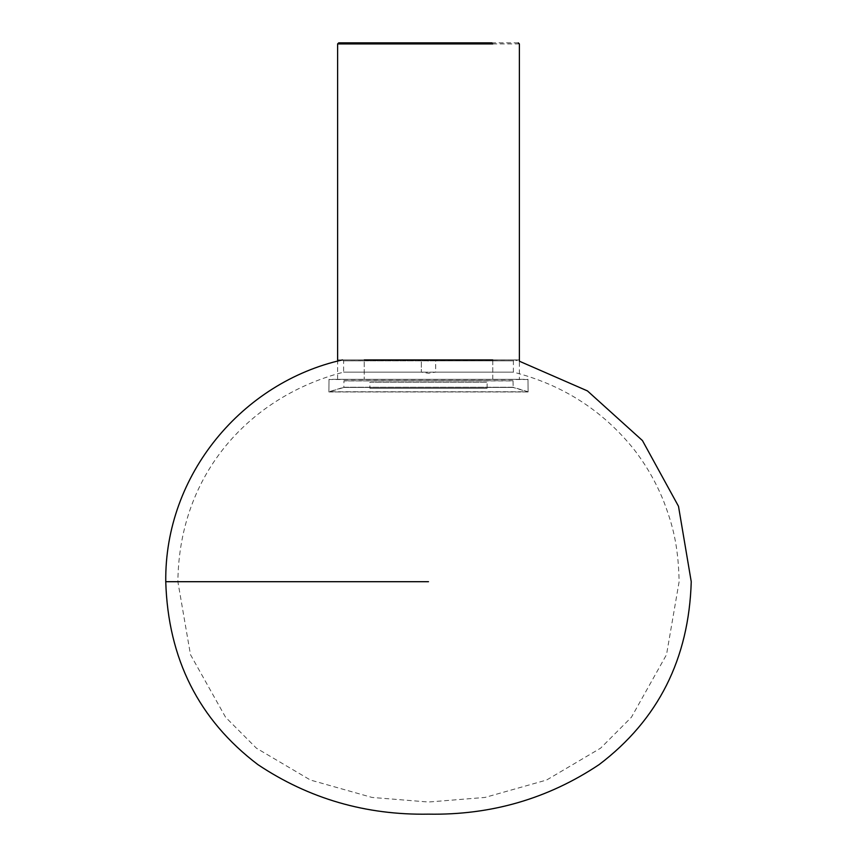 <?xml version="1.0" encoding="UTF-8"?>
<svg xmlns="http://www.w3.org/2000/svg" width="857" height="857" viewBox="0 0 857 857"><rect width="100%" height="100%" fill="white"/><g stroke="black" fill="none" stroke-linecap="round" stroke-linejoin="round"><path stroke-width="0.64" stroke-dasharray="4.29 3.21" d="M369.892 382.254L487.108 382.254L369.892 382.254L487.108 382.254L369.892 382.254L369.892 388.317L487.108 388.317L487.108 382.254M487.108 388.317L369.892 388.317M428.5 581.699L165.755 581.699L428.5 581.699M428.5 361.022L420.658 359.919L342.446 359.919L514.468 359.919L436.342 359.919L428.5 361.022M342.436 359.919L343.614 360.829L343.614 372.152C251.112 396.02 179.038 472.646 177.881 581.699L190.479 654.652L225.562 717.223L256.404 748.172L310.427 780.041L372.013 797.438L428.5 802.023L484.987 797.438L546.573 780.041L600.596 748.172L631.438 717.223L666.521 654.652L679.119 581.699C678.38 544.388 672.22 523.745 663.704 501.345C656.087 482.395 646.114 464.997 633.784 449.164C602.567 410.342 562.438 384.675 513.386 372.152L513.386 360.829L514.564 359.919L343.614 360.829L513.311 360.829L435.667 360.829L435.667 372.152L513.386 372.152L343.689 372.152L421.333 372.152L421.333 360.829L421.333 372.152L428.5 373.266L435.667 372.152L513.257 372.152L343.743 372.152L435.667 372.152L435.645 360.786L421.355 360.786L420.658 359.919L436.342 359.919L435.667 360.829L513.386 360.829L343.689 360.829L421.333 360.829L420.658 359.919L342.532 359.919L514.564 359.919L519.385 361.215L519.385 379.351L364.236 379.351C329.57 379.351 329.57 379.351 364.236 379.351L492.764 379.351C527.43 379.351 527.43 379.351 492.764 379.351L492.764 359.919L364.236 359.919C329.57 359.919 329.57 359.919 364.236 359.919L364.236 379.351L364.236 359.919C329.57 359.919 329.57 359.919 364.236 359.919L492.764 359.919L492.764 379.351M343.614 372.152L421.333 372.152L343.614 372.152M488.201 380.733L343.968 380.926L488.276 380.926M513.032 380.926L513.15 387.246L343.85 387.246L343.968 380.733L343.85 387.45L513.15 387.45L513.032 380.926L343.968 380.926M519.385 359.919L492.764 359.919L519.385 359.919M337.615 359.919L337.615 379.351L364.236 379.351M519.385 43.932L364.236 43.932C329.57 43.932 329.57 43.932 364.236 43.932M518.281 42.85L365.007 42.85C330.759 42.85 330.759 42.85 365.007 42.85M528.105 391.96L328.895 391.96L343.85 387.45L513.15 387.45L528.105 391.96L527.998 379.533L329.002 379.533L328.895 391.96L528.105 391.96M343.968 380.733L513.032 380.733M528.105 391.756L513.15 387.246L343.85 387.246L328.895 391.756L528.105 391.756L328.895 391.756L329.002 379.34L527.998 379.34L528.105 391.756M528.062 386.882L527.998 379.533M329.002 379.533L328.938 386.882"/><path stroke-width="1.29" d="M428.5 581.699L165.755 581.699L428.5 581.699M364.236 359.919L492.764 359.919C527.43 359.919 527.43 359.919 492.764 359.919C527.43 359.919 527.43 359.919 492.764 359.919L364.236 359.919M337.615 359.919L337.615 43.932L492.764 43.932C527.43 43.932 527.43 43.932 492.764 43.932M337.615 43.932L338.719 42.85L491.993 42.85C526.241 42.85 526.241 42.85 491.993 42.85M518.281 42.85L519.385 43.932L519.385 361.215L587.441 390.91L642.45 440.573L678.498 506.283L691.245 581.699C688.921 658.829 658.208 719.805 599.118 764.605C548.019 798.713 491.147 815.232 428.5 814.15C365.853 815.232 308.981 798.713 257.882 764.605C198.792 719.805 168.079 658.829 165.755 581.699C164.512 474.414 242.82 382.104 342.446 359.919"/></g></svg>
